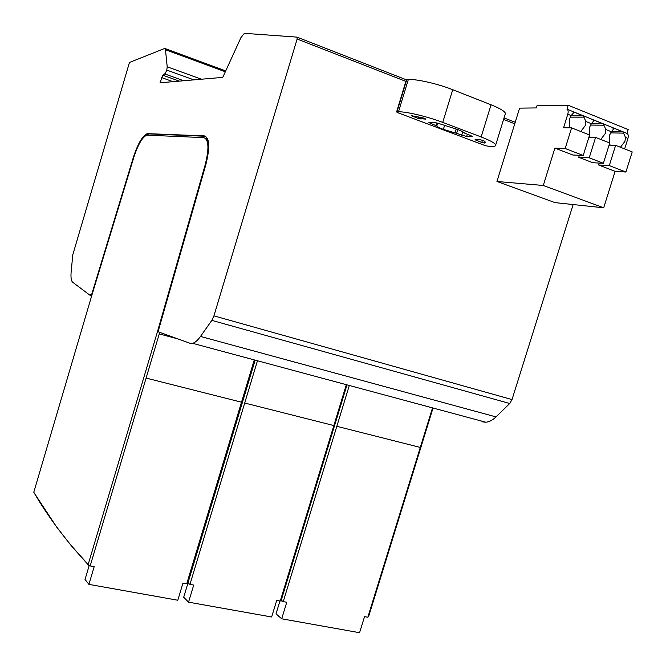 <?xml version="1.0" encoding="UTF-8"?>
<svg xmlns="http://www.w3.org/2000/svg" width="666" height="666" viewBox="0 0 666 666"><rect width="100%" height="100%" fill="white"/><g stroke="black" fill="none" stroke-linecap="round" stroke-linejoin="round"><path stroke-width="1" d="M588.902 137.238L595.595 137.396L609.715 142.999L603.379 163.295L592.757 162.72L578.729 157.309L589.227 157.809L603.379 163.295M595.595 137.396L589.227 157.809M554.886 148.102L572.768 155.003L583.216 155.478L565.184 148.493L554.886 148.102L543.281 185.481L603.696 207.8L554.936 202.614L496.953 181.485L519.588 108.133L536.321 107.925L537.004 105.728L568.19 105.245L566.974 109.174C568.215 109.957 568.489 111.647 567.782 114.227L563.586 127.764L571.595 127.864L565.184 148.493M579.353 155.303L578.729 157.309M599.225 163.07L598.626 164.985L615.109 171.353L603.696 207.8M571.595 127.864L589.593 135.007L583.216 155.478M543.281 185.481L496.953 181.485M213.919 315.859L211.846 320.379L200.491 336.447C197.71 340.334 195.088 342.624 192.632 343.315L189.952 343.256L158.058 331.751L205.736 165.06C210.148 147.452 209.673 137.729 204.287 135.881L147.236 133.633C142.491 135.689 137.854 143.631 133.333 157.451L91.159 296.129L90.651 295.746L90.767 294.23L89.81 295.121L72.677 282.234C71.27 281.027 70.738 277.847 71.079 272.685L72.794 254.77L129.454 62.462L164.752 48.427L165.476 49.75L167.208 66.816L166.8 70.088L165.326 73.352L162.887 75.233L160.031 82.792L222.769 77.381L240.917 37.654L244.372 33.317L296.994 37.121L297.136 39.019L213.919 315.859L512.012 399.575L573.143 204.554M609.049 145.13L615.625 145.338L632.209 151.923L625.907 172.028L615.109 171.353M620.479 147.269L624.933 141.334L625.499 137.412L627.938 138.395L624.65 148.918M627.938 138.395C628.621 135.872 628.304 134.207 626.989 133.4L628.188 129.57L568.19 105.245M615.625 145.338L609.29 165.584L598.626 164.985M609.29 165.584L625.907 172.028M610.747 145.18L609.432 144.664L609.698 143.048M611.28 131.635L622.926 131.826L612.653 127.681L613.453 128.988L609.498 135.156L609.673 142.982M600.79 139.452L605.294 133.475L605.852 129.52L603.288 123.901L592.848 119.689L593.622 120.987L591.366 123.701L589.601 127.198L589.568 136.796L590.792 137.279M580.777 131.51L585.331 125.491L585.889 121.503L583.333 115.851L572.718 111.572L573.476 112.87L571.17 115.584L569.38 119.106L569.671 127.839M566.974 109.174L626.989 133.4M622.926 131.826L625.499 137.412M610.464 132.892L623.734 133.125M590.492 125.083L604.07 125.2M591.283 123.818L603.288 123.901M570.179 117.158L584.099 117.149M570.953 115.876L583.333 115.851M488.861 146.428L484.548 145.371L398.235 112.862L396.586 111.963L398.518 111.78C406.426 111.563 427.888 116.675 442.732 122.386L481.16 136.963C490.118 140.426 494.963 143.098 495.704 144.98C495.937 146.12 494.23 146.62 490.567 146.495L488.861 146.428M505.136 114.369L505.436 113.403C504.778 111.247 499.983 108.375 491.058 104.795L452.73 89.71C437.928 83.799 416.367 78.896 408.325 79.537L406.352 79.845L396.611 111.871M481.776 142.432L475.033 139.743L480.569 139.81L483.957 140.801L485.339 142.233L484.623 143.057L481.776 142.432L482.459 140.201M428.929 122.494L434.265 122.444L439.252 123.643L458.05 129.662C461.688 131.069 463.852 132.209 464.543 133.083L470.579 135.498L472.261 136.43L471.711 136.605L466.633 136.472L455.011 132.875L456.202 128.996M428.896 122.594L436.796 126.007C437.579 126.898 439.768 128.038 443.356 129.412L455.011 132.875M418.34 118.498L425.907 119.139L424.026 118.132L411.197 115.634L418.34 118.498L418.839 116.858M444.513 125.633L443.356 129.412M145.055 136.014L148.768 133.916L205.686 136.289M481.984 421.786L485.814 422.227C489.219 421.928 492.607 420.154 495.987 416.908L509.731 403.504L512.012 399.575M208.541 142.407L207.184 139.286L205.103 138.029M158.067 331.718L157.501 331.551L88.162 564.535L71.537 545.879C56.677 527.913 44.098 510.031 33.791 492.224L91.508 296.395L133.749 157.542C137.995 144.555 142.349 137.088 146.811 135.156L203.771 137.629C208.816 139.385 209.266 148.535 205.12 165.06L157.501 331.551L158.075 331.701M159.715 332.351L90.176 565.925L88.162 564.535M88.72 565.384L71.928 546.536L56.61 526.997L34.49 493.414M90.176 565.925L94.189 566.666L88.911 584.373L177.805 600.241L182.975 583.075L186.738 583.774L187.937 583.008L255.161 360.14M254.27 359.906L186.738 583.774M88.911 584.373L85.032 579.478L89.177 565.551M177.939 338.919L159.291 333.899L160.065 332.476M257.459 360.764L189.96 584.365L187.937 583.008M188.495 583.841L187.77 583.208M189.96 584.365L193.706 585.064L188.545 602.164L271.645 616.999L276.715 600.407L280.236 601.057L281.227 600.291L347.011 384.865M346.328 384.682L280.236 601.057M188.545 602.164L183.691 597.236L187.895 583.316M349.309 385.481L283.241 601.614L281.227 600.291M281.793 601.09L281.052 600.541M283.241 601.614L286.755 602.264L281.701 618.797L359.565 632.7L364.527 616.641L367.832 617.249L368.639 616.475L433.033 408.017M432.525 407.883L367.832 617.249M281.701 618.797L276.024 613.852L279.945 601.007M89.81 295.121L90.684 295.363M225.333 71.786L165.476 49.75M167.208 66.816L201.432 79.221M162.887 75.233L179.321 81.135M211.846 320.379L509.731 403.504M405.877 81.385L297.136 39.019M514.826 123.826L503.571 119.447M611.246 131.685L605.852 129.52M591.366 123.701L585.889 121.503M567.782 114.227L571.17 115.584M297.136 37.179L406.352 79.795M504.045 117.924L515.226 122.286M406.76 79.637L396.978 111.796M398.518 111.78L408.325 79.537M452.73 89.71L442.732 122.386M481.16 136.963L491.058 104.795M476.073 139.677L475.907 140.218M485.039 141.716L484.623 143.057M467.316 134.266L466.633 136.472M471.711 136.605L471.869 136.08M461.721 135.281L462.795 131.776M457.775 129.554L456.61 133.35M437.679 123.118L436.796 126.007M435.889 125.533L436.705 122.852M431.027 122.427L430.677 123.568M421.461 117.474L420.962 119.131M412.337 115.643L412.171 116.175M205.386 136.255L204.287 135.881M147.794 133.583L148.768 133.916M146.095 378.08L241.5 402.206M244.672 403.013L333.824 425.557M336.796 426.307L420.279 447.427M205.686 165.243L205.12 165.06M166.8 70.088L193.889 79.878M183.724 80.752L164.768 73.934M173.018 81.677L161.647 77.606M200.491 336.447L495.987 416.908M495.704 144.98L505.436 113.403M71.537 545.879L71.928 546.536M148.21 133.958L147.236 133.633M225.732 70.904L165.176 48.585M485.814 422.227L192.632 343.315"/></g></svg>
